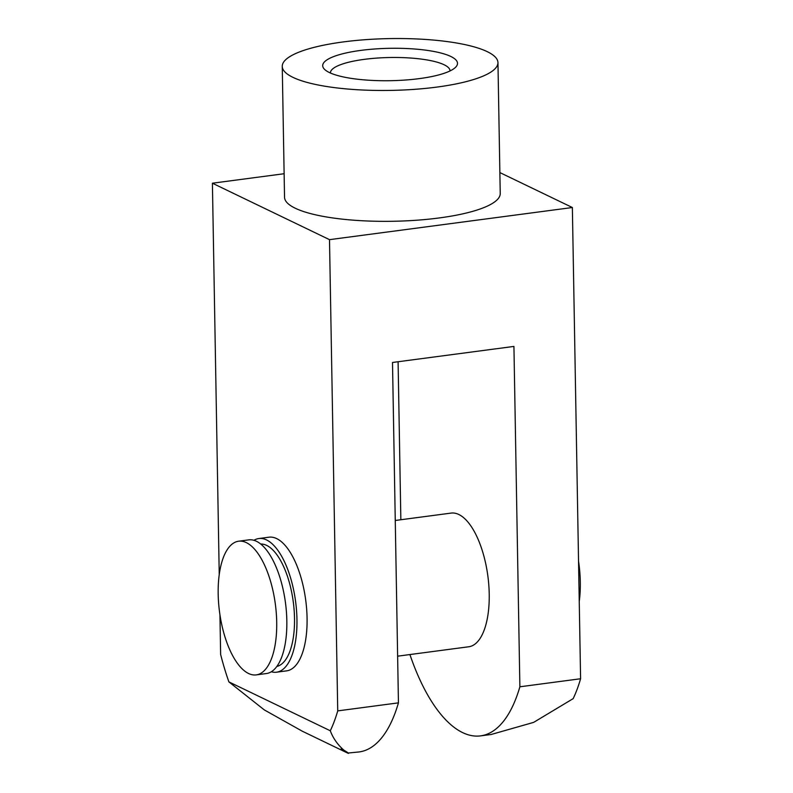<?xml version="1.0" encoding="UTF-8"?>
<svg xmlns="http://www.w3.org/2000/svg" width="793" height="793" viewBox="0 0 793 793"><rect width="100%" height="100%" fill="white"/><g stroke="black" fill="none" stroke-linecap="round" stroke-linejoin="round"><path stroke-width="1.19" d="M409.922 654.552A157.301 65.74 82.5 0 0 462.626 732.603A157.301 65.74 82.5 0 0 480.588 735.874A157.301 65.74 82.5 0 0 519.881 686.788L513.933 346.422L392.505 362.48L398.443 702.856A157.301 65.74 -97.5 0 1 359.15 751.942L347.651 753.072M499.868 172.577L572.368 207.518L580.595 678.758A157.301 65.74 -97.5 0 1 573.17 698.633L533.61 722.393L491.204 734.477L480.588 735.874M395.261 520.486L451.118 513.091A67.415 28.171 82.5 0 1 458.82 514.498A67.415 28.171 82.5 0 1 488.815 585.184A67.415 28.171 82.5 0 1 468.802 646.761L397.63 656.178M400.852 519.742L398.096 361.747M271.325 671.77A67.415 28.171 -97.5 0 0 276.529 672.206L286.65 670.858A67.415 28.171 -97.5 0 0 306.663 609.282A67.415 28.171 -97.5 0 0 276.658 538.596A67.415 28.171 -97.5 0 0 268.966 537.198L258.845 538.536A67.415 28.171 -97.5 0 0 253.929 540.311M219.939 614.704L220.632 654.453A157.301 65.74 -97.5 0 0 228.89 681.891L330.294 730.769A157.301 65.74 -97.5 0 0 337.729 710.885L329.501 239.655L572.368 207.518M219.235 574.538L212.405 183.213L329.501 239.655M497.954 62.617L500.234 193.482A107.868 25.911 179 0 1 416.632 220.226A107.868 25.911 179 0 1 295.234 208.222A107.868 25.911 179 0 1 284.538 197.249L282.249 66.384A107.868 25.911 -1 0 0 390.553 90.412A107.868 25.911 -1 0 0 497.954 62.617A107.868 25.911 -1 0 0 487.249 51.654A107.868 25.911 -1 0 0 365.86 39.65A107.868 25.911 -1 0 0 282.249 66.384M212.405 183.213L284.122 173.726M228.89 681.891L264.317 709.913L302.242 731.176L347.641 753.082M341.188 748.671C359.715 758.802 338.264 752.329 330.294 730.769M337.729 710.885L398.443 702.856M519.881 686.788L580.595 678.758M450.82 56.472A67.415 16.197 -1 0 0 366.881 49.681A67.415 16.197 -1 0 0 324.862 69.655A67.415 16.197 -1 0 0 390.384 80.698A67.415 16.197 -1 0 0 455.479 67.375A67.415 16.197 -1 0 0 450.82 56.472M450.037 70.934A59.812 14.373 -1 0 0 450.037 70.835A59.812 14.373 -1 0 0 444.1 64.758A59.812 14.373 -1 0 0 376.784 58.097A59.812 14.373 -1 0 0 330.423 72.926A59.812 14.373 -1 0 0 330.433 73.015M246.306 542.61A67.415 28.171 -97.5 0 0 238.604 541.213A67.415 28.171 -97.5 0 0 219.512 611.74A67.415 28.171 -97.5 0 0 256.288 674.883A67.415 28.171 -97.5 0 0 276.301 613.296A67.415 28.171 -97.5 0 0 246.306 542.61M256.288 674.883L266.408 673.544A67.415 28.171 -97.5 0 0 286.422 611.958A67.415 28.171 -97.5 0 0 256.426 541.272A67.415 28.171 -97.5 0 0 248.724 539.874L238.604 541.213M276.876 666.427A61.795 25.822 -97.5 0 0 294.034 608.875A61.795 25.822 -97.5 0 0 266.636 545.386A61.795 25.822 -97.5 0 0 260.679 544.018M276.529 672.206A67.415 28.171 -97.5 0 0 296.542 610.62A67.415 28.171 -97.5 0 0 266.537 539.934A67.415 28.171 -97.5 0 0 258.845 538.536M579.247 601.391A67.415 28.171 -97.5 0 0 578.543 561.226"/></g></svg>
